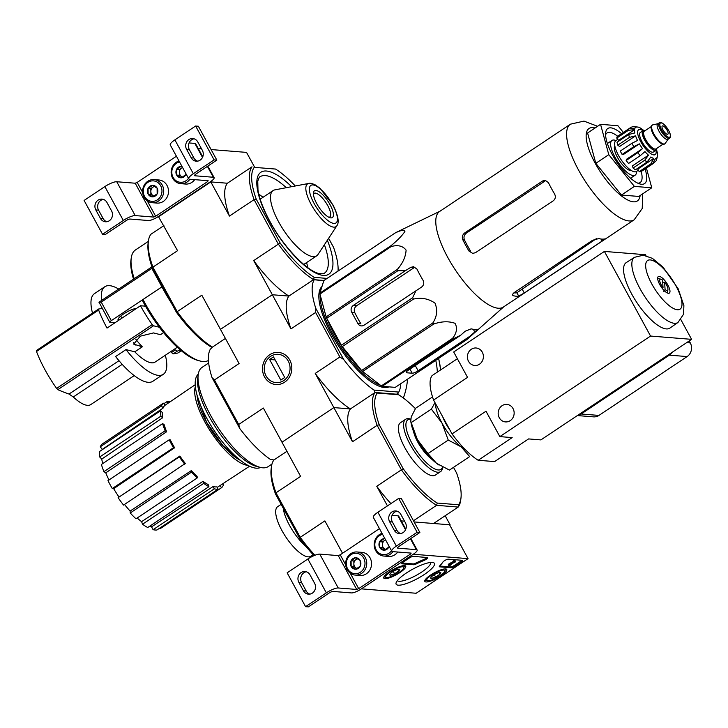 <?xml version="1.0" encoding="UTF-8"?>
<svg xmlns="http://www.w3.org/2000/svg" width="728" height="728" viewBox="0 0 728 728"><rect width="100%" height="100%" fill="white"/><g stroke="black" fill="none" stroke-linecap="round" stroke-linejoin="round"><path stroke-width="1.09" d="M254.5 166.994L246.537 152.398L211.084 149.559M201.501 148.785L198.244 148.521M158.931 216.525L210.811 181.909L227.382 183.238L210.265 181.863L158.386 216.48L177.559 250.687L152.916 267.131L177.195 311.648L201.829 295.204L220.457 329.365L272.336 294.749L288.907 296.078L272.336 294.749L253.708 260.588L278.351 244.144A71.198 23.969 56.3 0 0 313.55 279.634L323.969 280.471L313.55 279.634L288.907 296.078A71.198 23.969 -123.7 0 1 253.708 260.588M210.265 181.863L158.386 216.48A8.281 2.002 -28.6 0 1 148.485 220.529L130.012 219.046A3.312 0.801 -28.6 0 0 126.044 220.666L105.296 234.516L102.557 234.298L123.305 220.448A9.937 2.402 -28.6 0 1 135.199 215.588L153.672 217.071L155.646 216.262L207.526 181.645L208.135 180.726L189.662 179.243A9.937 2.402 -28.6 0 1 188.725 178.806A9.937 2.402 -28.6 0 1 193.339 173.719L214.096 159.878L216.835 160.096L196.078 173.937A3.312 0.801 -28.6 0 0 194.54 175.63A3.312 0.801 -28.6 0 0 194.858 175.776L213.331 177.259A8.281 2.002 -28.6 0 1 214.114 177.623A8.281 2.002 -28.6 0 1 210.265 181.863M103.321 199.39A7.116 6.479 -85.4 0 0 98.562 210.155L103.176 218.618A7.116 6.479 -85.4 0 0 106.825 221.722M176.422 156.229L137.192 182.41L135.208 183.219L116.735 181.736A9.937 2.402 -28.6 0 0 104.85 186.596L84.102 200.446L102.557 234.298M111.593 210.956L106.971 202.493A7.116 6.479 -85.4 0 0 101.966 199.117A7.116 6.479 -85.4 0 0 95.914 202.521A7.116 6.479 -85.4 0 0 95.823 209.937L100.437 218.4A7.116 6.479 -85.4 0 0 105.442 221.776A7.116 6.479 -85.4 0 0 111.502 218.382A7.116 6.479 -85.4 0 0 111.593 210.956M188.725 178.806L170.27 144.954A9.937 2.402 -28.6 0 1 174.884 139.867L195.632 126.017L214.096 159.878M202.375 150.377L197.761 141.915A7.116 6.479 -85.4 0 0 192.747 138.538A7.116 6.479 -85.4 0 0 186.696 141.942A7.116 6.479 -85.4 0 0 186.605 149.358L191.218 157.821A7.116 6.479 -85.4 0 0 196.223 161.197A7.116 6.479 -85.4 0 0 202.284 157.803A7.116 6.479 -85.4 0 0 202.375 150.377M195.632 126.017L198.371 126.244L216.835 160.096M194.103 138.811A7.116 6.479 -85.4 0 0 189.344 149.577L193.957 158.04A7.116 6.479 -85.4 0 0 197.607 161.152M189.043 142.943L194.867 143.407A8.281 2.002 -28.6 0 1 195.65 143.771L202.757 156.802M186.068 173.928A5.733 5.223 94.6 0 1 185.704 174.802L181.217 177.796L176.658 175.066L176.595 169.333L181.09 166.339A5.733 5.223 94.6 0 1 181.954 166.384M185.704 174.802A5.733 5.223 94.6 0 1 181.217 177.796A5.733 5.223 94.6 0 1 176.658 175.066A5.733 5.223 94.6 0 1 176.595 169.333A5.733 5.223 94.6 0 1 181.09 166.339M188.47 178.333A10.265 9.346 94.6 0 1 173.109 177.432A10.265 9.346 94.6 0 1 179.552 161.98M189.908 179.261A11.593 10.547 94.6 0 1 180.772 183.665A11.593 10.547 94.6 0 1 171.18 173.273A11.593 10.547 94.6 0 1 178.997 160.961M194.695 179.643A11.593 10.547 94.6 0 1 185.567 184.048L180.772 183.665M182.582 177.059A4.969 4.523 94.6 0 1 181.581 168.05L179.334 169.551L179.397 175.284L182.464 177.122M182.519 167.431L181.581 168.05A4.969 4.523 94.6 0 1 182.592 167.549M179.334 169.551L176.595 169.333M179.397 175.284L176.658 175.066M152.68 196.833L148.13 194.103L148.066 188.37L152.562 185.376L157.112 188.106L157.175 193.839L152.68 196.833A5.733 5.223 94.6 0 1 148.13 194.103A5.733 5.223 94.6 0 1 148.066 188.37A5.733 5.223 94.6 0 1 152.562 185.376A5.733 5.223 94.6 0 1 157.112 188.106A5.733 5.223 94.6 0 1 157.175 193.839A5.733 5.223 94.6 0 1 152.68 196.833M160.661 185.74A10.265 9.346 94.6 0 1 152.725 201.365A10.265 9.346 94.6 0 1 144.472 186.213A10.265 9.346 94.6 0 1 160.661 185.74M162.244 185.094A11.593 10.547 94.6 0 1 162.098 197.17A11.593 10.547 94.6 0 1 152.243 202.703A11.593 10.547 94.6 0 1 142.652 190.308A11.593 10.547 94.6 0 1 154.09 179.598A11.593 10.547 94.6 0 1 162.244 185.094M154.09 179.598L158.886 179.98A11.593 10.547 94.6 0 1 167.04 185.476A11.593 10.547 94.6 0 1 166.894 197.552A11.593 10.547 94.6 0 1 157.03 203.085L152.243 202.703M154.045 196.096A4.969 4.523 94.6 0 1 153.053 187.096L150.805 188.588L150.869 194.321L153.936 196.16M154.281 186.268L153.053 187.096A4.969 4.523 94.6 0 1 154.6 186.441M150.805 188.588L148.066 188.37M150.869 194.321L148.13 194.103M468.031 558.64L416.152 593.256L361.416 588.861L413.295 554.245L468.031 558.64L449.576 524.788L414.114 521.94M401.274 520.911L404.541 521.175L401.274 520.911M455.109 566.129L461.079 562.153A3.312 0.801 -28.6 0 0 462.617 560.46A3.312 0.801 -28.6 0 0 462.307 560.314L448.284 559.186A3.312 0.801 -28.6 0 0 445.399 560.169A3.312 0.801 -28.6 0 0 442.879 562.089A33.115 8.008 -28.6 0 1 439.712 565.884A3.312 0.801 -28.6 0 0 439.303 566.684A3.312 0.801 -28.6 0 0 439.612 566.83L451.151 567.758A3.312 0.801 -28.6 0 0 455.109 566.129L454.654 565.283A3.312 0.801 -28.6 0 1 450.687 566.912L439.585 566.02M427.336 557.511L413.313 556.383A3.312 0.801 -28.6 0 0 409.354 558.003L403.385 561.989A3.312 0.801 -28.6 0 0 401.847 563.681A3.312 0.801 -28.6 0 0 402.165 563.827L413.704 564.755A3.312 0.801 -28.6 0 0 416.152 564A33.115 8.008 -28.6 0 1 423.833 560.56A3.312 0.801 -28.6 0 0 427.645 557.657A3.312 0.801 -28.6 0 0 427.336 557.511M406.269 573.072A21.785 5.269 -28.6 0 1 433.169 562.544A21.785 5.269 -28.6 0 1 417.799 578.423A21.785 5.269 -28.6 0 1 396.123 582.737A21.785 5.269 -28.6 0 1 406.269 573.072M430.639 575.029A12.485 3.021 -28.6 0 1 446.755 569.451A12.485 3.021 -28.6 0 1 437.246 578.096A12.485 3.021 -28.6 0 1 424.834 581.408A12.485 3.021 -28.6 0 1 430.639 575.029M389.589 571.735A12.485 3.021 -28.6 0 1 405.696 566.166A12.485 3.021 -28.6 0 1 396.196 574.802A12.485 3.021 -28.6 0 1 383.783 578.114A12.485 3.021 -28.6 0 1 389.589 571.735M430.658 562.444A18.946 4.586 -28.6 0 1 416.152 575.402A18.946 4.586 -28.6 0 1 397.397 580.58M426.899 557.475A3.312 0.801 -28.6 0 1 423.368 559.714L423.833 560.56M402.129 563.017L413.24 563.909A3.312 0.801 -28.6 0 0 415.688 563.154A33.115 8.008 -28.6 0 1 423.368 559.714M461.871 560.278A3.312 0.801 -28.6 0 1 460.615 561.306L454.654 565.283M453.326 562.107L452.861 561.261L453.635 560.742L455.3 560.879L455.764 561.725L454.099 561.588L453.326 562.107L454.481 562.207L450.577 564.027L450.113 563.181L453.135 561.77M450.705 564.236L450.923 564.637L449.64 565.074L450.514 564.327L455.764 561.725M453.635 560.742L454.099 561.588M451.023 564.091L451.333 564.664A1.984 0.482 -28.6 0 1 448.767 565.556L448.302 564.71A1.984 0.482 -28.6 0 1 450.113 563.181M448.767 565.556A1.984 0.482 -28.6 0 1 450.577 564.027M435.99 573.773A5.733 1.383 -28.6 0 1 440.294 572.445L440.094 574.11L435.608 577.104L431.304 578.442A5.733 1.383 -28.6 0 1 430.758 577.795A5.733 1.383 -28.6 0 1 431.495 576.776A5.733 1.383 -28.6 0 1 435.99 573.773M440.294 572.445A5.733 1.383 -28.6 0 1 440.513 572.481A5.733 1.383 -28.6 0 1 440.094 574.11A5.733 1.383 -28.6 0 1 435.608 577.104A5.733 1.383 -28.6 0 1 431.304 578.442M431.558 575.102A10.265 2.484 -28.6 0 1 440.959 570.534A10.265 2.484 -28.6 0 1 444.826 571.225A10.265 2.484 -28.6 0 1 436.991 577.623A10.265 2.484 -28.6 0 1 427.363 580.744A10.265 2.484 -28.6 0 1 431.558 575.102M445.418 568.905A11.593 2.803 -28.6 0 1 445.372 569.551L444.826 571.225M427.363 580.744L425.662 580.298A11.593 2.803 -28.6 0 1 425.097 579.989M434.298 574.701L435.608 577.104M439.248 572.554L440.094 574.11M394.94 570.488A5.733 1.383 -28.6 0 1 399.235 569.15L399.044 570.816L394.549 573.81L390.254 575.147A5.733 1.383 -28.6 0 1 389.708 574.501A5.733 1.383 -28.6 0 1 390.445 573.482A5.733 1.383 -28.6 0 1 394.94 570.488M399.235 569.15A5.733 1.383 -28.6 0 1 399.454 569.187A5.733 1.383 -28.6 0 1 399.044 570.816A5.733 1.383 -28.6 0 1 394.549 573.81A5.733 1.383 -28.6 0 1 390.254 575.147M390.508 571.808A10.265 2.484 -28.6 0 1 399.899 567.239A10.265 2.484 -28.6 0 1 403.767 567.931A10.265 2.484 -28.6 0 1 395.932 574.328A10.265 2.484 -28.6 0 1 386.313 577.45A10.265 2.484 -28.6 0 1 390.508 571.808M404.368 565.611A11.593 2.803 -28.6 0 1 404.322 566.266L403.767 567.931M386.313 577.45L384.611 577.004A11.593 2.803 -28.6 0 1 384.047 576.694M393.247 571.407L394.549 573.81M398.198 569.26L399.044 570.816M413.295 554.245L361.416 588.861A8.281 2.002 -28.6 0 1 351.515 592.92L333.042 591.436A3.312 0.801 -28.6 0 0 329.074 593.056L308.326 606.906L305.587 606.679L326.344 592.838A9.937 2.402 -28.6 0 1 338.229 587.978L356.702 589.452L358.686 588.643L410.556 554.026L411.174 553.107L392.701 551.624A9.937 2.402 -28.6 0 1 391.755 551.187A9.937 2.402 -28.6 0 1 396.378 546.109L417.126 532.259L419.865 532.477L399.108 546.328A3.312 0.801 -28.6 0 0 397.57 548.02A3.312 0.801 -28.6 0 0 397.888 548.166L416.361 549.649A8.281 2.002 -28.6 0 1 417.144 550.013A8.281 2.002 -28.6 0 1 413.295 554.245M306.351 571.771A7.116 6.479 -85.4 0 0 301.592 582.546L306.206 591.009A7.116 6.479 -85.4 0 0 309.855 594.112M379.452 528.619L340.222 554.791L338.247 555.601L319.774 554.117A9.937 2.402 -28.6 0 0 307.88 558.986L287.132 572.827L305.587 606.679M314.623 583.346L310.01 574.883A7.116 6.479 -85.4 0 0 304.996 571.507A7.116 6.479 -85.4 0 0 298.944 574.902A7.116 6.479 -85.4 0 0 298.853 582.327L303.467 590.79A7.116 6.479 -85.4 0 0 308.472 594.166A7.116 6.479 -85.4 0 0 314.532 590.763A7.116 6.479 -85.4 0 0 314.623 583.346M391.755 551.187L373.3 517.335A9.937 2.402 -28.6 0 1 377.914 512.257L398.671 498.407L417.126 532.259M405.405 522.768L400.791 514.305A7.116 6.479 -85.4 0 0 395.786 510.929A7.116 6.479 -85.4 0 0 389.726 514.323A7.116 6.479 -85.4 0 0 389.635 521.749L394.248 530.212A7.116 6.479 -85.4 0 0 399.262 533.588A7.116 6.479 -85.4 0 0 405.314 530.184A7.116 6.479 -85.4 0 0 405.405 522.768M398.671 498.407L401.401 498.625L419.865 532.477M397.142 511.202A7.116 6.479 -85.4 0 0 392.374 521.967L396.988 530.43A7.116 6.479 -85.4 0 0 400.637 533.533M392.074 515.324L397.898 515.797A8.281 2.002 -28.6 0 1 398.689 516.161L405.787 529.183M389.098 546.309A5.733 5.223 94.6 0 1 388.734 547.183L384.248 550.186L379.688 547.447L379.634 541.723L384.12 538.72A5.733 5.223 94.6 0 1 384.985 538.775M388.734 547.183A5.733 5.223 94.6 0 1 384.248 550.186A5.733 5.223 94.6 0 1 379.688 547.447A5.733 5.223 94.6 0 1 379.634 541.723A5.733 5.223 94.6 0 1 384.12 538.72M391.5 550.723A10.265 9.346 94.6 0 1 376.139 549.822A10.265 9.346 94.6 0 1 382.582 534.37M392.938 551.651A11.593 10.547 94.6 0 1 383.802 556.046A11.593 10.547 94.6 0 1 374.219 545.663A11.593 10.547 94.6 0 1 382.027 533.342M397.725 552.033A11.593 10.547 94.6 0 1 388.597 556.438L383.802 556.046M385.613 549.449A4.969 4.523 94.6 0 1 384.611 540.44L382.364 541.941L382.428 547.665L385.494 549.513M385.558 539.812L384.611 540.44A4.969 4.523 94.6 0 1 385.622 539.939M382.364 541.941L379.634 541.723M382.428 547.665L379.688 547.447M355.71 569.223L351.16 566.484L351.096 560.76L355.592 557.757L360.142 560.496L360.205 566.22L355.71 569.223A5.733 5.223 94.6 0 1 351.16 566.484A5.733 5.223 94.6 0 1 351.096 560.76A5.733 5.223 94.6 0 1 355.592 557.757A5.733 5.223 94.6 0 1 360.142 560.496A5.733 5.223 94.6 0 1 360.205 566.22A5.733 5.223 94.6 0 1 355.71 569.223M363.691 558.121A10.265 9.346 94.6 0 1 355.764 573.746A10.265 9.346 94.6 0 1 347.502 558.604A10.265 9.346 94.6 0 1 363.691 558.121M365.274 557.475A11.593 10.547 94.6 0 1 365.128 569.56A11.593 10.547 94.6 0 1 355.273 575.084A11.593 10.547 94.6 0 1 345.682 562.689A11.593 10.547 94.6 0 1 357.13 551.979A11.593 10.547 94.6 0 1 365.274 557.475M357.13 551.979L361.916 552.361A11.593 10.547 94.6 0 1 370.07 557.857A11.593 10.547 94.6 0 1 369.924 569.942A11.593 10.547 94.6 0 1 360.06 575.475L355.273 575.084M357.084 568.486A4.969 4.523 94.6 0 1 356.083 559.477L353.835 560.979L353.899 566.712L356.966 568.55M357.321 558.658L356.083 559.477A4.969 4.523 94.6 0 1 357.63 558.831M353.835 560.979L351.096 560.76M353.899 566.712L351.16 566.484M122.195 364.355L73.282 396.988A37.583 12.649 56.3 0 0 90.8 404.577L134.225 375.603M73.282 396.988L69.023 394.039A562.234 184.43 153.4 0 1 57.821 389.653L56.611 388.406A65.074 21.904 56.3 0 1 36.5 351.515L36.4 350.541L98.626 309.018A1.984 0.673 -123.7 0 1 98.735 308.981L102.266 308.508M118.673 289.061A52.653 17.727 56.3 0 0 104.841 286.723L94.458 293.648A52.653 17.727 56.3 0 0 92.511 313.104L49.076 342.042A37.583 12.649 56.3 0 0 48.685 342.342M159.387 327.263L153.526 325.789A1.984 0.673 -123.7 0 1 152.225 324.606A65.074 21.904 -123.7 0 1 140.477 305.76L107.016 328.082A65.074 21.904 -123.7 0 1 98.644 310.046A1.984 0.673 -123.7 0 1 98.626 309.018M163.29 374.319L152.907 381.245A52.653 17.727 56.3 0 1 115.615 356.529L125.989 349.604A52.653 17.727 56.3 0 0 163.29 374.319A52.653 17.727 56.3 0 0 165.338 355.237M163.591 332.596L160.469 334.68L153.49 332.924L140.267 336.181L133.706 344.126L142.315 346.792L134.789 351.815L125.989 349.604M134.789 351.815A37.92 12.767 56.3 0 0 155.109 362.062L177.304 347.256M104.841 286.723A52.653 17.727 56.3 0 0 101.683 300.391M199.891 360.961L197.907 360.424A64.574 21.74 56.3 0 1 142.415 300.427L143.025 299.508A66.23 22.295 56.3 0 0 199.891 360.961A66.23 22.295 56.3 0 0 208.445 360.478M143.025 299.508L161.962 286.868A66.23 22.295 56.3 0 0 171.28 302.848L176.431 312.294A69.542 23.414 56.3 0 0 210.456 346.601L212.385 347.138L225.407 338.447L212.385 347.138L210.265 349.285A71.198 23.969 -123.7 0 0 212.039 377.605L214.442 379.971L239.084 363.527L220.457 329.365L272.336 294.749L290.963 328.91A71.198 23.969 -123.7 0 1 288.907 296.078L313.55 279.634L314.205 277.368L327.063 278.405M118.609 320.347A11.593 2.803 -28.6 0 1 118.118 319.965A11.593 2.803 -28.6 0 1 124.47 313.404A11.593 2.803 -28.6 0 1 136.573 308.363M120.739 316.079L121.885 318.172M114.878 322.841L110.11 322.459A3.312 0.801 -28.6 0 1 109.792 322.313L99.008 302.175M109.792 322.313A3.312 0.801 -28.6 0 1 111.329 320.62L161.916 286.868L151.843 268.395A1.656 0.555 -123.7 0 1 151.606 267.076A1.656 0.555 -123.7 0 1 151.697 267.049L151.997 267.003A69.542 23.414 56.3 0 0 152.452 268.323L171.28 302.848M98.944 302.247L101.265 302.147L111.329 320.62M181.299 350.741L177.805 353.044L173.191 353.881A1.656 0.555 -123.7 0 1 171.672 352.407L175.421 349.904L177.295 351.142L180.28 349.886M148.339 241.368L135.426 249.986A66.23 22.295 56.3 0 0 131.231 258.058L130.958 260.096A64.574 21.74 56.3 0 0 133.524 279.142M163.882 225.607L150.86 234.289A71.198 23.969 56.3 0 0 148.394 241.023L148.121 243.07A69.542 23.414 56.3 0 0 151.997 267.003M295.295 185.995A69.542 23.414 56.3 0 0 275.548 169.06L254.218 167.349A69.542 23.414 56.3 0 0 256.211 199.09L280.189 243.061A69.542 23.414 56.3 0 0 314.205 277.368M338.047 271.08A69.542 23.414 56.3 0 0 333.551 247.347L328.628 238.311M254.218 167.349L275.548 169.06M256.211 199.09L254.081 199.627A71.198 23.969 56.3 0 1 252.024 166.794L227.382 183.238A71.198 23.969 -123.7 0 0 229.438 216.07L254.081 199.627L278.351 244.144L280.189 243.061M210.811 181.909L229.438 216.07M148.394 241.023A71.198 23.969 56.3 0 0 152.916 267.131L152.452 268.323M176.431 312.294L177.195 311.648A71.198 23.969 56.3 0 0 212.385 347.138M308.69 183.456L274.875 189.862A39.239 13.213 56.3 0 0 273.1 190.572A39.239 13.213 56.3 0 0 283.893 230.548A39.239 13.213 56.3 0 0 316.662 255.856A39.239 13.213 56.3 0 0 318 254.491L336.891 225.726C339.439 222.368 338.165 215.479 333.06 205.069L319.92 188.215L315.233 184.894C312.003 183.429 309.819 182.946 308.69 183.456A25.662 8.636 56.3 0 0 314.587 210.064A25.662 8.636 56.3 0 0 336.891 225.726M330.066 204.714A16.107 5.424 56.3 0 0 319.783 192.201A16.107 5.424 56.3 0 0 313.45 192.738A16.107 5.424 56.3 0 0 318.9 207.189A16.107 5.424 56.3 0 0 330.148 217.763A16.107 5.424 56.3 0 0 330.066 204.714M328.865 217.272A14.187 4.777 56.3 0 0 329.775 216.98A14.187 4.777 56.3 0 0 327.764 205.651A14.187 4.777 56.3 0 0 314.032 193.384A14.187 4.777 56.3 0 0 313.413 194.112M131.231 258.058A66.23 22.295 56.3 0 0 134.207 278.688M171.098 351.387A13.577 4.568 -123.7 0 1 171.672 352.407M142.315 346.792A37.92 12.767 -123.7 0 1 135.799 339.284M140.477 305.76L145.518 306.16M597.606 126.299L583.974 121.094L570.406 124.188L439.594 211.484A57.457 19.338 56.3 0 0 447.738 257.366A57.457 19.338 56.3 0 0 503.366 307.061L634.188 219.774L642.233 208.49L642.678 193.857M324.306 280.244A64.246 21.631 56.3 0 0 324.115 280.371L395.313 232.869A64.246 21.631 56.3 0 1 395.504 232.742L439.967 211.229M395.313 232.869A64.246 21.631 56.3 0 0 395.058 233.042C400.773 230.184 404.067 229.657 404.914 231.449C402.111 235.681 397.497 240.413 391.072 245.645A64.246 21.631 56.3 0 0 391.127 246.565C397.834 244.699 402.83 245.882 406.097 250.123C405.705 256.793 402.784 263.227 397.333 269.433A64.246 21.631 56.3 0 0 397.879 270.734L405.332 270.716L353.308 305.432A4.969 4.523 -85.4 0 0 351.724 312.257L357.876 323.541A4.969 4.523 -85.4 0 0 364.073 325.179L421.494 287.132C423.842 285.312 424.36 283.037 423.05 280.298A61.835 20.812 -123.7 0 1 416.898 269.014L413.522 266.675L410.729 267.385L405.332 270.716M324.115 280.371A64.246 21.631 56.3 0 0 323.86 280.553L319.883 293.147A64.246 21.631 56.3 0 0 319.938 294.066L326.144 316.935A64.246 21.631 56.3 0 0 326.69 318.245L341.414 345.254L412.603 297.752L416.098 290.463M412.603 297.752A64.246 21.631 56.3 0 0 413.495 299.081C421.466 297.315 428.646 298.671 435.026 303.157C437.756 310.073 437.009 316.689 432.796 322.995A64.246 21.631 56.3 0 0 433.788 323.996C441.705 321.312 448.785 321.084 455.027 323.314C457.612 327.973 456.765 333.014 452.507 338.411A64.246 21.631 56.3 0 0 453.335 338.82L460.569 335.308L408.545 370.024A4.969 1.201 151.4 0 0 406.233 372.563A4.969 1.201 151.4 0 0 406.706 372.781L412.185 373.218A4.969 1.201 151.4 0 0 418.127 370.789L470.151 336.072L474.793 331.977C476.885 330.139 477.513 329.238 476.667 329.284A61.835 20.812 -123.7 0 1 471.189 328.847L465.21 331.213L460.569 335.308M341.414 345.254A64.246 21.631 56.3 0 0 342.306 346.583L361.607 370.497A64.246 21.631 56.3 0 0 362.599 371.498L381.308 385.922A64.246 21.631 56.3 0 0 382.145 386.322L395.24 387.369L466.439 339.867L470.151 336.072M466.439 339.867A64.246 21.631 56.3 0 0 466.63 339.749A64.246 21.631 56.3 0 0 466.885 339.567L503.749 306.816M357.876 323.541L360.87 323.787A55.41 18.655 56.3 0 1 354.718 312.494C353.726 309.8 354.381 307.534 356.675 305.696L414.15 267.658L410.729 267.385M395.24 387.369A64.246 21.631 56.3 0 0 395.431 387.251L466.63 339.749M323.86 280.553L395.058 233.042M319.883 293.147L391.072 245.645M319.938 294.066L391.127 246.565M326.144 316.935L397.333 269.433M326.69 318.245L397.879 270.734M342.306 346.583L413.495 299.081M361.607 370.497L432.796 322.995M362.599 371.498L433.788 323.996M381.308 385.922L452.507 338.411M382.145 386.322L453.335 338.82M321.985 286.477A60.433 20.348 56.3 0 0 319.028 293.147A60.433 20.348 56.3 0 0 331.431 334.061A60.433 20.348 56.3 0 0 381.681 387.05A60.433 20.348 56.3 0 0 388.98 386.868M381.181 386.905A59.605 20.066 56.3 0 0 387.542 386.75M321.558 287.833A59.605 20.066 56.3 0 0 318.964 293.666M323.769 280.835L313.55 279.634M400.655 383.765A71.198 23.969 -123.7 0 1 398.789 392.064L374.01 390.081A71.198 23.969 -123.7 0 1 343.652 359.468L315.788 308.372A71.198 23.969 -123.7 0 1 314.023 280.053M398.789 392.064L396.669 394.212L375.075 392.483L374.01 390.081M379.261 424.779L377.131 425.316L401.401 469.833L403.23 468.75L379.261 424.779A69.542 23.414 -123.7 0 1 377.268 393.038L398.598 394.749L375.075 392.483L350.432 408.927L333.861 407.598L281.982 442.214L263.354 408.044L238.711 424.488L214.442 379.971M238.711 424.488L239.894 428.701A71.198 23.969 -123.7 0 0 270.252 459.304L273.91 459.978L286.932 451.296L273.91 459.978A71.198 23.969 56.3 0 0 271.435 466.712A71.198 23.969 56.3 0 0 275.967 492.82L300.236 537.337L324.879 520.893L342.524 553.253M269.679 354.754A16.107 14.66 -85.4 0 0 269.979 382.628A16.107 14.66 -85.4 0 0 291.828 368.05A16.107 14.66 -85.4 0 0 269.679 354.754M377.268 393.038L375.075 392.483A71.198 23.969 -123.7 0 0 377.131 425.316L352.489 441.76L315.233 373.428L339.876 356.993L315.606 312.476L290.963 328.91M239.894 428.701L212.039 377.605M315.606 312.476L315.788 308.372M375.075 392.483L350.432 408.927A71.198 23.969 -123.7 0 1 315.233 373.428M343.652 359.468L339.876 356.993M208.663 362.981L201.984 367.44A59.605 20.066 56.3 0 0 198.198 374.702A59.605 20.066 56.3 0 0 210.438 415.051A59.605 20.066 56.3 0 0 259.996 467.312A59.605 20.066 56.3 0 0 268.15 466.612L271.981 464.055M198.28 374.156A56.129 18.892 56.3 0 0 206.888 418.491A56.129 18.892 56.3 0 0 260.533 467.449M198.198 374.702L197.698 378.46A56.566 19.037 56.3 0 0 209.309 416.744A56.566 19.037 56.3 0 0 256.338 466.339L259.996 467.312M222.632 483.865L223.441 484.957A51.333 17.281 -123.7 0 1 221.549 487.696L160.333 528.546L159.923 527.991M156.92 529.993A51.333 17.281 -123.7 0 1 153.089 529.684L151.542 526.854L213.058 486.559A48.667 16.38 -123.7 0 0 216.889 486.868L218.136 489.143L156.92 529.993M149.631 526.244A48.021 16.162 56.3 0 0 151.542 526.854M147.702 527.527A51.333 17.281 -123.7 0 1 142.515 524.224L141.614 521.648L203.003 481.308A48.667 16.38 -123.7 0 0 208.199 484.611L208.918 486.686L147.702 527.527M137.146 518.018A48.021 16.162 56.3 0 0 141.614 521.648M135.99 518.791A51.333 17.281 -123.7 0 1 130.23 512.985L130.112 511.056L191.355 470.588A48.667 16.38 -123.7 0 0 197.106 476.394L197.206 477.941L135.99 518.791M124.506 504.468A48.021 16.162 56.3 0 0 130.112 511.056M123.551 505.095A51.333 17.281 -123.7 0 1 118.109 497.688L179.871 456.046A48.667 16.38 -123.7 0 0 185.312 463.463L123.551 505.095M174.611 447.793L173.501 447.702A51.333 17.281 -123.7 0 1 169.196 439.803L170.306 439.894A48.667 16.38 -123.7 0 0 172.363 443.834A48.667 16.38 -123.7 0 0 174.611 447.793L113.668 488.661A48.021 16.162 56.3 0 0 118.782 496.705M113.668 488.661L112.285 488.543A51.333 17.281 -123.7 0 1 107.981 480.644L169.196 439.803M166.621 431.759L165.129 430.803A51.333 17.281 -123.7 0 1 162.617 423.623L164.109 424.579A48.667 16.38 -123.7 0 0 166.621 431.759L105.778 472.836A48.021 16.162 56.3 0 0 108.973 479.989M105.778 472.836L103.913 471.653A51.333 17.281 -123.7 0 1 101.401 464.473L162.617 423.623M162.581 417.808L160.915 416.134A51.333 17.281 -123.7 0 1 160.579 410.765L162.244 412.439A48.667 16.38 -123.7 0 0 162.581 417.808L101.765 459.068A48.021 16.162 56.3 0 0 102.703 463.609M101.765 459.068L99.7 456.984A51.333 17.281 -123.7 0 1 99.363 451.615L160.579 410.765M163.081 408.071L161.507 405.933A51.333 17.281 -123.7 0 1 163.4 403.194L164.974 405.332A48.667 16.38 -123.7 0 0 163.081 408.071L102.248 449.44A48.021 16.162 56.3 0 0 102.12 449.777M102.248 449.44L100.291 446.783A51.333 17.281 -123.7 0 1 102.184 444.044L163.4 403.194M195.359 386.541A49.013 16.498 56.3 0 0 204.905 422.012A49.013 16.498 56.3 0 0 247.975 465.392M167.731 403.421L166.812 401.747L163.809 403.749M166.812 401.747A51.333 17.281 -123.7 0 1 169.97 401.901M161.507 405.933L100.291 446.783M160.915 416.134L99.7 456.984M165.129 430.803L103.913 471.653M173.501 447.702L112.285 488.543M184.766 464.255A51.333 17.281 -123.7 0 1 179.325 456.838L118.109 497.688M179.325 456.838L179.871 456.046M197.206 477.941A51.333 17.281 -123.7 0 1 191.446 472.135L130.23 512.985M191.446 472.135L191.355 470.588M208.918 486.686A51.333 17.281 -123.7 0 1 203.731 483.374L142.515 524.224M203.731 483.374L203.003 481.308M218.136 489.143A51.333 17.281 -123.7 0 1 214.305 488.843L153.089 529.684M214.305 488.843L213.058 486.559M221.549 487.696L220.002 485.585M327.473 319.683A55.81 18.791 56.3 0 0 334.125 333.688A55.81 18.791 56.3 0 0 360.533 369.169M366.202 374.274A55.81 18.791 56.3 0 0 369.961 377.177M323.614 307.616A55.81 18.791 56.3 0 0 325.025 312.822M320.165 294.895A59.605 20.066 56.3 0 0 332.55 333.57A59.605 20.066 56.3 0 0 380.58 385.349M621.503 133.652A33.115 11.148 56.3 0 0 605.687 132.542A33.115 11.148 56.3 0 0 612.476 154.964A33.115 11.148 56.3 0 0 640.012 183.993A33.115 11.148 56.3 0 0 645.063 168.96M646.418 168.059L651.769 187.788L634.388 186.395L608.781 154.664L600.555 124.333L617.935 125.726L623.341 132.423M600.555 124.333L587.587 132.987L595.813 163.318L608.781 154.664M634.388 186.395L621.421 195.049L595.813 163.318M651.769 187.788L638.802 196.442L621.421 195.049M468.959 251.024L470.588 251.151A53.553 18.027 56.3 0 1 464.437 239.867C463.445 237.173 464.1 234.907 466.402 233.069L544.781 181.19L542.533 181.017L464.719 232.933C462.444 234.771 461.807 237.037 462.808 239.739A57.457 19.338 56.3 0 0 465.729 245.363A57.457 19.338 56.3 0 0 468.959 251.024L472.709 253.399L475.493 252.68L553.307 200.764C555.491 198.917 555.901 196.633 554.554 193.903A57.457 19.338 -123.7 0 1 551.324 188.252A57.457 19.338 -123.7 0 1 548.402 182.619L545.163 180.289L542.533 181.017M518.709 296.114L524.287 293.002L602.101 241.077C604.395 239.576 605.132 238.884 604.313 238.993A57.457 19.338 -123.7 0 1 598.835 238.556L592.519 240.304L514.705 292.228C512.512 293.912 512.021 295.058 513.24 295.668A57.457 19.338 56.3 0 0 518.709 296.114L516.889 292.765L596.369 238.666M512.667 295.259L513.24 295.668L512.621 294.54M513.895 292.847A53.553 18.027 56.3 0 0 516.889 292.765M637.846 183.201A29.803 10.037 56.3 0 0 640.112 182.582A29.803 10.037 56.3 0 0 641.213 171.535M617.663 136.236A29.803 10.037 56.3 0 0 607.025 132.996A29.803 10.037 56.3 0 0 605.587 134.853M435.744 360.351A64.574 58.768 94.6 0 1 437.337 372.099M283.747 380.562A14.187 12.904 94.6 0 1 264.246 368.859A14.187 12.904 94.6 0 1 283.483 356.019A14.187 12.904 94.6 0 1 283.747 380.562M284.721 377.477L280.826 380.08L269.597 359.477L273.491 356.884L284.721 377.477M275.148 359.923L269.597 359.477M656.811 148.348A11.757 3.958 -123.7 0 1 656.037 150.259L653.444 151.988A11.757 3.958 -123.7 0 1 643.625 144.408A11.757 3.958 -123.7 0 1 640.385 132.432L642.979 130.703A11.757 3.958 -123.7 0 1 645.054 130.712M663.017 129.93A4.969 1.674 56.3 0 0 667.831 134.225A4.969 1.674 56.3 0 0 666.466 129.165A4.969 1.674 56.3 0 0 662.316 125.962A4.969 1.674 56.3 0 0 663.017 129.93M669.569 138.247L668.004 139.285A9.273 3.121 -123.7 0 1 660.269 133.306A9.273 3.121 -123.7 0 1 657.712 123.86L659.277 122.814A9.273 3.121 -123.7 0 0 661.825 132.259A9.273 3.121 -123.7 0 0 669.569 138.247C671.043 137.01 670.734 134.398 668.641 130.412C662.143 120.493 659.614 122.431 659.277 122.814M668.177 139.175L665.192 143.434A11.257 3.795 -123.7 0 1 664.837 143.789A11.257 3.795 -123.7 0 1 655.437 136.527A11.257 3.795 -123.7 0 1 652.334 125.061A11.257 3.795 -123.7 0 1 652.798 124.861L657.885 123.742M664.837 143.789L664.318 144.135A11.257 3.795 -123.7 0 1 654.918 136.873A11.257 3.795 -123.7 0 1 651.815 125.407L652.334 125.061M656.037 150.259A11.757 3.958 -123.7 0 1 646.218 142.679A11.757 3.958 -123.7 0 1 642.979 130.703A14.906 5.014 56.3 0 0 640.758 141.723A14.906 5.014 56.3 0 0 651.515 154.09A14.906 5.014 56.3 0 0 656.001 150.277M639.366 143.862L623.359 154.545L622.121 154.445L633.797 146.656L639.366 143.862A18.546 6.243 -123.7 0 0 642.533 148.612L637.828 152.689L626.153 160.478A21.521 7.244 -123.7 0 0 628.573 163.472L640.24 155.692L644.953 151.606A18.546 6.243 -123.7 0 0 648.493 155.173L644.744 160.233L633.078 168.013A21.521 7.244 -123.7 0 0 635.417 169.824L647.092 162.035L650.841 156.984A18.546 6.243 -123.7 0 0 653.799 158.422L650.859 163.864L639.184 171.653A21.521 7.244 -123.7 0 0 640.831 171.79L652.506 164L655.446 158.558A18.546 6.243 -123.7 0 0 656.356 158.213L655.428 158.822M652.825 163.764L656.337 160.679L657.038 157.485A18.546 6.243 -123.7 0 1 656.356 158.213M656.347 160.688L657.539 155.901A18.546 6.243 -123.7 0 0 657.52 153.854L656.574 149.586M657.329 152.598A18.546 6.243 -123.7 0 1 657.52 153.854M619.282 135.153L630.949 127.345L633.396 126.444L638.32 127.145A18.546 6.243 -123.7 0 1 640.231 127.946A18.546 6.243 -123.7 0 1 641.277 128.583M633.396 126.444L636.672 127.009A18.546 6.243 -123.7 0 0 635.762 127.354L634.816 127.992M616.753 138.083L628.428 130.294L634.579 129.666L618.582 140.34L616.753 138.083A21.521 7.244 -123.7 0 1 617.253 136.509L628.928 128.719L635.08 128.083A18.546 6.243 -123.7 0 1 635.762 127.354M617.799 145.154L629.465 137.364L635.571 135.836L619.564 146.51L617.799 145.154A21.521 7.244 -123.7 0 1 617.016 142.288L628.692 134.498L634.789 132.969A18.546 6.243 -123.7 0 1 634.579 129.666M622.121 154.445A21.521 7.244 -123.7 0 1 620.274 151.06L631.95 143.27L637.519 140.477A18.546 6.243 -123.7 0 1 635.571 135.836M614.823 145.864A14.906 5.014 56.3 0 0 617.408 157.293A14.906 5.014 56.3 0 0 631.221 170.443M638.392 170.197L636.454 171.48A18.546 6.243 -123.7 0 1 620.975 159.523A18.546 6.243 -123.7 0 1 615.87 140.631L617.781 139.357M642.533 148.612L626.526 159.286L626.153 160.478M648.493 155.173L632.486 165.857L633.078 168.013M653.799 158.422L637.801 169.105L639.184 171.653M615.952 140.577A20.866 7.025 56.3 0 0 611.993 140.44A20.866 7.025 56.3 0 0 614.951 157.102A20.866 7.025 56.3 0 0 635.153 175.148A20.866 7.025 56.3 0 0 636.536 171.426M442.66 467.13L442.569 467.776A31.459 10.592 -123.7 0 1 440.577 471.608L435.389 475.075A31.459 10.592 -123.7 0 1 409.118 454.782A31.459 10.592 -123.7 0 1 400.464 422.731L405.651 419.273A31.459 10.592 -123.7 0 1 408.508 418.646A31.459 10.592 -123.7 0 1 409.955 418.9L410.719 419.101M453.508 467.367L456.602 473.036A69.542 23.414 -123.7 0 1 460.942 498.28A69.542 23.414 -123.7 0 1 458.585 504.768L437.255 503.057A69.542 23.414 -123.7 0 1 403.23 468.75M398.598 394.749A69.542 23.414 -123.7 0 1 415.406 408.636M460.942 498.28L460.669 500.327A71.198 23.969 -123.7 0 1 458.194 507.061L436.6 505.323L413.468 520.757M445.172 515.743L450.122 524.824L433.551 523.496L458.194 507.061L458.585 504.768M437.255 503.057L436.6 505.323A71.198 23.969 -123.7 0 1 401.401 469.833L376.758 486.277L387.451 505.887M352.489 441.76A71.198 23.969 -123.7 0 1 350.432 408.927L333.861 407.598L281.982 442.214L300.609 476.376L275.967 492.82L275.502 494.003L299.481 537.983L300.236 537.337A71.198 23.969 56.3 0 0 314.951 555.264M299.481 537.983A69.542 23.414 56.3 0 0 314.032 555.637M271.435 466.712L271.162 468.759A69.542 23.414 56.3 0 0 275.502 494.003M392.62 515.369L392.319 514.814M390.9 503.594A71.198 23.969 -123.7 0 1 376.758 486.277M442.551 467.076A29.803 10.037 -123.7 0 1 416.088 450.177A29.803 10.037 -123.7 0 1 410.574 419.192A29.803 10.037 -123.7 0 1 410.701 419.201M440.577 471.608A31.459 10.592 -123.7 0 1 414.305 451.324A31.459 10.592 -123.7 0 1 405.651 419.273M432.532 396.951L415.688 408.19L411.211 416.871L410.765 421.385L417.362 439.566L428 453.571L436.518 463.299L449.44 470.088L469.678 456.583L461.161 446.856L448.239 440.067L442.005 423.123L431.367 409.118L434.989 402.657M410.765 421.385L411.202 423.696A31.459 10.592 56.3 0 0 417.362 439.566A31.459 10.592 56.3 0 0 436.518 463.299A31.459 10.592 56.3 0 0 438.62 464.792A31.459 10.592 56.3 0 0 439.084 465.092M413.531 431.44A22.322 7.517 56.3 0 0 432.368 459.668M428 453.571L448.239 440.067M411.129 422.622L431.367 409.118M449.895 429.984A22.322 7.517 -123.7 0 1 445.782 423.423A22.322 7.517 -123.7 0 1 442.788 416.953M435.444 403.494A31.459 10.592 56.3 0 0 442.005 423.123A31.459 10.592 56.3 0 0 461.161 446.856A31.459 10.592 56.3 0 0 465.137 449.467M457.384 358.731L432.041 375.639A53.499 18.009 56.3 0 0 433.57 400.045L467.549 377.368L453.699 351.979L604.404 251.424L645.454 254.718L645.973 255.655M433.57 400.045L452.024 433.897A53.499 18.009 56.3 0 0 478.187 460.278L494.603 461.588L528.583 438.92L540.895 439.903L691.6 339.348L680.898 319.71M689.207 340.941L690.29 342.924A9.937 9.036 94.6 0 1 687.123 356.574L598.935 415.424A9.937 9.036 94.6 0 1 593.52 416.862L577.368 415.57M662.562 280.08L663.026 287.505A6.625 2.23 -123.7 0 1 659.859 281.59A6.625 2.23 -123.7 0 1 661.051 279.243A6.625 2.23 -123.7 0 1 662.562 280.08M664.619 282.146A6.625 2.23 -123.7 0 1 667.922 289.526A6.625 2.23 -123.7 0 1 665.083 289.571L664.619 282.146L662.707 282.4M657.702 279.024A8.281 2.785 -123.7 0 1 657.93 278.806A8.281 2.785 -123.7 0 1 659.067 278.706L661.051 279.243M663.026 287.505L662.362 288.506M663.854 291.428L665.083 289.571M667.922 289.526L667.649 291.573A8.281 2.785 -123.7 0 1 667.121 292.574A8.281 2.785 -123.7 0 1 666.83 292.711M669.915 328.073A39.348 13.25 -123.7 0 1 636.982 302.739A39.348 13.25 -123.7 0 1 626.235 262.608L634.507 257.303A39.166 13.186 -123.7 0 0 645.208 297.242A39.166 13.186 -123.7 0 0 677.986 322.459L669.915 328.073M691.6 339.348L650.55 336.054L604.404 251.424M471.325 349.267A8.772 7.99 94.6 0 1 476.103 347.993A8.772 7.99 94.6 0 1 483.365 357.375A8.772 7.99 94.6 0 1 474.702 365.483A8.772 7.99 94.6 0 1 467.604 358.813A8.772 7.99 94.6 0 1 471.325 349.267M502.083 405.687A8.772 7.99 94.6 0 1 506.861 404.413A8.772 7.99 94.6 0 1 514.123 413.795A8.772 7.99 94.6 0 1 505.46 421.912A8.772 7.99 94.6 0 1 498.371 415.233A8.772 7.99 94.6 0 1 502.083 405.687M452.024 433.897L486.004 411.22L499.845 436.609L650.55 336.054M478.187 460.278L512.166 437.601L499.845 436.609M672.044 352.398A9.937 9.036 94.6 0 1 669.332 355.146L581.144 413.995A9.937 9.036 94.6 0 1 577.677 415.36M659.213 276.367A9.937 3.349 -123.7 0 1 667.294 284.056A9.937 3.349 -123.7 0 1 669.341 293.093A9.937 3.349 -123.7 0 1 661.042 286.686A9.937 3.349 -123.7 0 1 658.312 276.567A9.937 3.349 -123.7 0 1 659.213 276.367M657.648 278.378A9.937 3.349 -123.7 0 1 658.221 278.678M667.358 292.356A9.937 3.349 -123.7 0 1 667.403 293.002M313.122 554.663L310.747 556.256A29.803 10.037 -123.7 0 1 281.891 530.475A29.803 10.037 -123.7 0 1 277.659 506.67L281.144 504.349M306.279 546.792A30.303 10.201 -123.7 0 1 283.265 508.235M104.85 186.596L123.305 220.448M116.735 181.736L135.199 215.588M135.208 183.219L153.672 217.071M137.192 182.41L142.661 192.438M147.238 200.828L155.646 216.262M206.97 180.626L207.526 181.645M174.884 139.867L193.339 173.719M194.585 175.293L194.858 175.776M194.867 143.407L202.493 157.394M207.398 166.384L213.331 177.259M186.605 149.358L189.344 149.577M191.218 157.821L193.957 158.04M95.823 209.937L98.562 210.155M100.437 218.4L103.176 218.618M415.688 563.154L416.152 564M413.24 563.909L413.704 564.755M401.892 563.336L402.165 563.827M460.615 561.306L461.079 562.153M450.687 566.912L451.151 567.758M439.348 566.339L439.612 566.83M307.88 558.986L326.344 592.838M319.774 554.117L338.229 587.978M338.247 555.601L356.702 589.452M340.222 554.791L345.691 564.819M350.268 573.218L358.686 588.643M410.01 553.016L410.556 554.026M377.914 512.257L396.378 546.109M397.615 547.674L397.888 548.166M397.898 515.797L405.532 529.784M410.428 538.775L416.361 549.649M389.635 521.749L392.374 521.967M394.248 530.212L396.988 530.43M298.853 582.327L301.592 582.546M303.467 590.79L306.206 591.009M98.553 309.1L36.482 350.514M98.644 310.046L36.5 351.515M152.225 324.606L56.611 388.406M153.526 325.789L57.821 389.653M118.992 360.697L69.023 394.039M118.282 318.764L119.001 320.093M291.6 186.696A61.261 20.621 56.3 0 0 257.894 191.946A61.261 20.621 56.3 0 0 309.555 269.369A61.261 20.621 56.3 0 0 327.345 240.258M262.99 197.315A57.949 19.51 56.3 0 0 258.804 194.167M307.853 267.676A57.949 19.51 56.3 0 0 306.552 262.599M286.332 187.697A57.949 19.51 56.3 0 0 260.124 176.74C259.486 176.595 258.704 178.123 257.767 181.336L257.985 190.072C259.405 198.698 263.236 208.872 269.487 220.602C282.937 246.483 307.407 271.58 319.264 273.555C322.659 273.919 324.388 273.792 324.451 273.155A57.949 19.51 56.3 0 0 324.397 244.744M332.741 204.923A22.586 7.598 56.3 0 0 309.664 187.142A22.586 7.598 56.3 0 0 327.827 220.466A22.586 7.598 56.3 0 0 332.741 204.923M101.265 302.147L151.843 268.395M173.191 353.881L177.295 351.142M177.805 353.044L181.281 350.723M99.135 302.12L151.542 267.149M135.335 345.045A49.34 16.608 -123.7 0 1 133.424 342.615M356.675 305.696L353.308 305.432M354.718 312.494L351.724 312.257M406.706 372.781L406.306 372.044M418.127 370.789L415.26 365.538M412.185 373.218L409.928 369.096M474.793 331.977L473.318 329.284M197.106 395.331A45.2 15.215 56.3 0 0 206.479 422.14A45.2 15.215 56.3 0 0 240.522 460.405M595.058 128.001A43.544 14.66 56.3 0 0 595.204 163.272A43.544 14.66 56.3 0 0 623.059 197.124A43.544 14.66 56.3 0 0 640.14 195.55M570.406 124.188A57.457 19.338 56.3 0 0 578.56 170.079A57.457 19.338 56.3 0 0 634.188 219.774M466.402 233.069L464.719 232.933M464.437 239.867L462.808 239.739M524.287 293.002L522.404 289.544M602.101 241.077L600.982 239.011M438.575 358.458A64.082 58.313 94.6 0 1 440.549 369.961M407.562 379.161A64.574 58.768 94.6 0 1 403.339 398.007M398.271 392.61A59.605 54.245 94.6 0 1 397.661 394.485M668.559 130.376A8.445 2.839 -123.7 0 1 666.721 136.191A8.445 2.839 -123.7 0 1 659.932 123.724A8.445 2.839 -123.7 0 1 668.559 130.376M659.987 142.67A10.592 3.567 -123.7 0 1 651.515 129.966M662.88 144.299L656.037 148.867A10.592 3.567 -123.7 0 1 647.192 142.033A10.592 3.567 -123.7 0 1 644.271 131.231L651.123 126.663M656.583 148.503A11.421 3.849 -123.7 0 1 646.309 142.615A11.421 3.849 -123.7 0 1 644.826 130.867M650.859 163.864A21.521 7.244 56.3 0 0 652.506 164M628.928 128.719A21.521 7.244 56.3 0 0 628.428 130.294M628.692 134.498A21.521 7.244 56.3 0 0 629.465 137.364M631.95 143.27A21.521 7.244 56.3 0 0 632.832 144.963A21.521 7.244 56.3 0 0 633.797 146.656M637.828 152.689A21.521 7.244 56.3 0 0 640.24 155.692M644.744 160.233A21.521 7.244 56.3 0 0 647.092 162.035M690.29 342.924L686.677 342.633M598.935 415.424L581.144 413.995M687.123 356.574L669.332 355.146M650.25 259.923A29.238 9.837 -123.7 0 1 681.071 298.116A29.238 9.837 -123.7 0 1 660.15 296.442A29.238 9.837 -123.7 0 1 650.25 259.923M207.826 166.102L214.114 177.623M410.856 538.483L417.144 550.013M303.758 264.464L316.662 255.856M260.196 199.181L273.1 190.572M99.044 302.156L151.606 267.076M217.19 487.423L249.595 466.211M164.956 405.314L195.222 384.73M240.058 460.041L222.895 445.582L206.543 422.167L197.261 395.896M438.675 358.394L440.658 369.888M643.816 130.458L640.231 127.946M630.539 178.214L635.153 175.148M607.38 143.507L611.993 140.44M677.986 322.459L683.556 314.241L683.892 305.578L678.168 288.761L663.081 267.176L652.415 258.358L643.261 255.209L634.507 257.303"/></g></svg>
